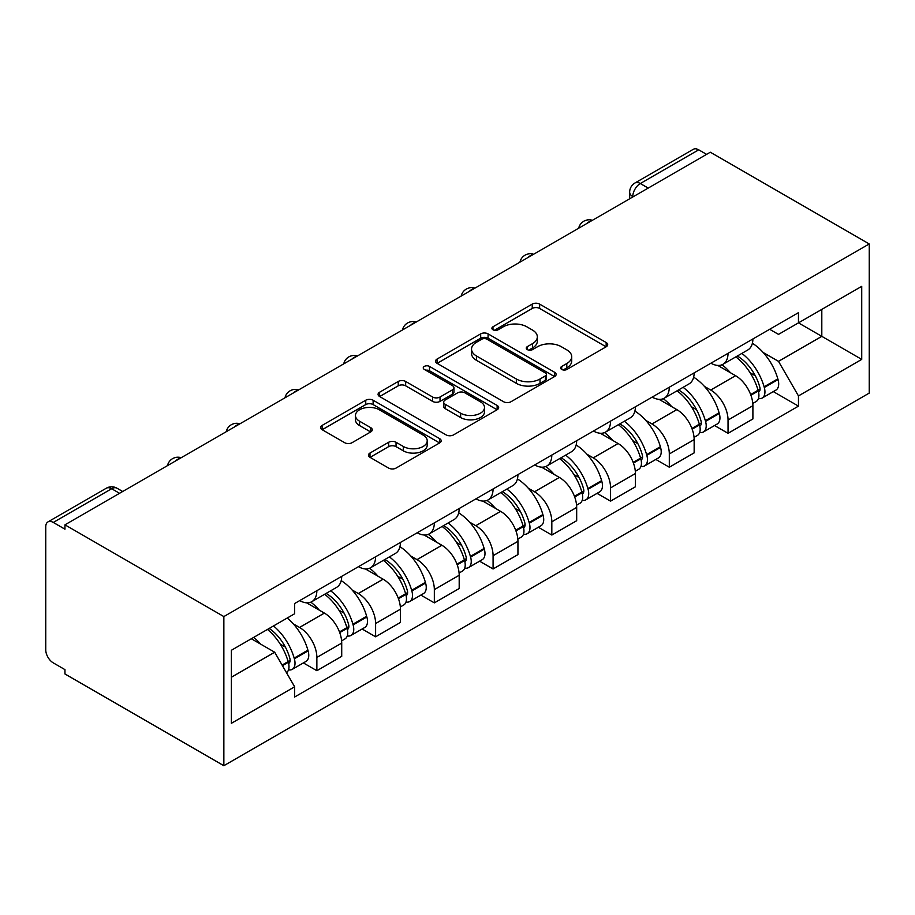 <?xml version="1.0" encoding="UTF-8"?>
<svg xmlns="http://www.w3.org/2000/svg" width="915" height="915" viewBox="0 0 915 915"><rect width="100%" height="100%" fill="white"/><g stroke="black" fill="none" stroke-linecap="round" stroke-linejoin="round"><path stroke-width="1.37" d="M561.719 369.454A3.66 2.116 0 0 0 566.9 369.454L606.165 346.785A5.227 3.02 0 0 0 607.697 344.646A5.227 3.02 0 0 0 606.165 342.519L539.633 304.1A5.227 3.02 0 0 0 532.244 304.1L492.979 326.781A3.66 2.116 0 0 0 491.904 328.268A3.66 2.116 0 0 0 492.979 329.766A3.66 2.116 0 0 0 498.149 329.766L503.227 326.827A16.722 9.653 0 0 1 526.88 326.827L532.427 330.029A16.722 9.653 0 0 1 537.334 336.857A16.722 9.653 0 0 1 532.427 343.685L527.349 346.625A3.66 2.116 0 0 0 526.274 348.112A3.66 2.116 0 0 0 527.349 349.61A3.66 2.116 0 0 0 532.519 349.61L537.608 346.671A16.722 9.653 0 0 1 561.261 346.671L566.797 349.873A16.722 9.653 0 0 1 571.703 356.701A16.722 9.653 0 0 1 566.797 363.529L561.719 366.469A3.66 2.116 0 0 0 560.643 367.956A3.66 2.116 0 0 0 561.719 369.454L561.719 366.469M369.992 453.051A5.227 3.02 0 0 0 368.459 455.178A5.227 3.02 0 0 0 369.992 457.317L388.658 468.091A5.227 3.02 0 0 0 396.046 468.091L439.657 442.917A5.227 3.02 0 0 0 441.19 440.778A5.227 3.02 0 0 0 439.657 438.651L373.126 400.232A5.227 3.02 0 0 0 365.737 400.232L322.126 425.418A5.227 3.02 0 0 0 320.593 427.545A5.227 3.02 0 0 0 322.126 429.684L344.669 442.7A5.227 3.02 0 0 0 352.058 442.7L370.724 431.926A5.227 3.02 0 0 0 372.256 429.787A5.227 3.02 0 0 0 370.724 427.66L359.549 421.197A13.977 8.075 0 0 1 355.455 415.49A13.977 8.075 0 0 1 364.079 408.033A13.977 8.075 0 0 1 379.325 409.783L423.119 435.071A13.977 8.075 0 0 1 427.214 440.778A13.977 8.075 0 0 1 418.578 448.236A13.977 8.075 0 0 1 403.343 446.486L396.046 442.277A5.227 3.02 0 0 0 388.658 442.277L369.992 453.051L369.992 457.317M223.855 616.573L64.954 524.833L710.349 152.21L869.25 243.95L223.855 616.573L223.855 765.706L869.25 393.084L869.25 243.95M503.605 401.731A5.227 3.02 0 0 0 510.993 401.731L554.604 376.545A5.227 3.02 0 0 0 556.137 374.418A5.227 3.02 0 0 0 554.604 372.279L488.072 333.872A5.227 3.02 0 0 0 480.684 333.872L437.073 359.057A5.227 3.02 0 0 0 435.54 361.185A5.227 3.02 0 0 0 437.073 363.324L503.605 401.731M425.784 370.243A3.66 2.116 0 0 1 429.49 370.758L429.49 366.412L497.131 405.459A5.227 3.02 0 0 1 498.664 407.598A5.227 3.02 0 0 1 497.131 409.737L453.52 434.911A5.227 3.02 0 0 1 446.131 434.911L379.599 396.504L379.599 392.238A5.227 3.02 0 0 0 378.067 394.365A5.227 3.02 0 0 0 379.599 396.504M379.599 392.238L398.265 381.452A5.227 3.02 0 0 1 405.654 381.452L432.635 397.03A5.227 3.02 0 0 0 440.024 397.03L452.41 389.882A5.227 3.02 0 0 0 453.943 387.754A5.227 3.02 0 0 0 452.41 385.615L424.32 369.397A3.66 2.116 0 0 1 423.245 367.91A3.66 2.116 0 0 1 425.509 365.954A3.66 2.116 0 0 1 429.49 366.412M64.954 524.833L64.954 529.179L53.276 522.442A10.648 6.153 -120 0 0 47.957 521.916A10.648 6.153 -120 0 0 45.75 526.788L45.75 649.833A10.648 6.153 -120 0 0 53.276 662.872L64.954 669.62L64.954 673.966L223.855 765.706M648.22 188.078L640.317 183.515A10.648 6.153 60 0 0 634.987 182.989L693.353 149.294A10.648 6.153 60 0 1 698.671 149.82L640.317 183.515A10.648 6.153 120 0 0 632.78 196.565L632.78 197M706.586 154.383L698.671 149.82M728.043 353.304A24.499 14.148 60 0 1 722.976 364.296L747.83 349.953A24.499 14.148 -120 0 0 752.896 338.962M704.458 386.427L710.726 390.042A24.499 14.148 60 0 1 728.043 420.042L752.896 405.7A24.499 14.148 -120 0 0 735.58 375.699L717.795 365.428M752.896 405.7L752.896 418.956L728.043 433.31L714.569 425.532M722.976 364.296A24.499 14.148 60 0 1 710.909 363.198M728.043 420.042L728.043 433.31M669.3 387.217A24.499 14.148 60 0 1 664.233 398.219L689.087 383.865A24.499 14.148 -120 0 0 694.153 372.874M655.826 459.444L669.311 467.222L694.153 452.868L694.153 439.612A24.499 14.148 -120 0 0 676.837 409.611L659.052 399.34M664.233 398.219A24.499 14.148 60 0 1 652.178 397.11M645.715 420.34L651.983 423.954A24.499 14.148 60 0 1 669.311 453.954L669.311 467.222M610.568 421.129A24.499 14.148 60 0 1 605.49 432.132L630.344 417.778A24.499 14.148 -120 0 0 635.41 406.786M597.083 493.357L610.568 501.134L635.422 486.791L635.422 473.524A24.499 14.148 -120 0 0 618.094 443.523L600.309 433.253M605.49 432.132A24.499 14.148 60 0 1 593.435 431.022M586.973 454.252L593.24 457.877A24.499 14.148 60 0 1 610.568 487.878L610.568 501.134M551.825 455.041A24.499 14.148 60 0 1 546.747 466.044L571.601 451.69A24.499 14.148 -120 0 0 576.679 440.698M538.352 527.269L551.825 535.046L576.679 520.704L576.679 507.436A24.499 14.148 -120 0 0 559.351 477.436L541.566 467.165M546.747 466.044A24.499 14.148 60 0 1 534.692 464.934M528.241 488.164L534.509 491.79A24.499 14.148 60 0 1 551.825 521.79L551.825 535.046M493.082 488.965A24.499 14.148 60 0 1 488.015 499.956L512.857 485.602A24.499 14.148 -120 0 0 517.936 474.611M479.609 561.181L493.082 568.958L517.936 554.616L517.936 541.348A24.499 14.148 -120 0 0 500.619 511.348L482.823 501.077M488.015 499.956A24.499 14.148 60 0 1 475.949 498.847M469.498 522.088L475.766 525.702A24.499 14.148 60 0 1 493.082 555.702L493.082 568.958M434.339 522.877A24.499 14.148 60 0 1 429.272 533.868L454.126 519.526A24.499 14.148 -120 0 0 459.193 508.523M420.866 595.093L434.339 602.871L459.193 588.528L459.193 575.272A24.499 14.148 -120 0 0 441.876 545.26L424.091 535M429.272 533.868A24.499 14.148 60 0 1 417.206 532.759M410.755 556L417.023 559.614A24.499 14.148 60 0 1 434.339 589.615L434.339 602.871M375.596 556.789A24.499 14.148 60 0 1 370.529 567.78L395.383 553.438A24.499 14.148 -120 0 0 400.45 542.435M362.123 629.005L375.608 636.794L400.45 622.44L400.45 609.184A24.499 14.148 -120 0 0 383.133 579.184L365.348 568.913M370.529 567.78A24.499 14.148 60 0 1 358.474 566.682M352.012 589.912L358.28 593.526A24.499 14.148 60 0 1 375.608 623.527L375.608 636.794M316.865 590.701A24.499 14.148 60 0 1 311.786 601.693L336.64 587.35A24.499 14.148 -120 0 0 341.707 576.347M303.38 662.918L316.865 670.706L341.718 656.352L341.718 643.096A24.499 14.148 -120 0 0 324.39 613.096L306.605 602.825M311.786 601.693A24.499 14.148 60 0 1 299.731 600.595M293.269 623.824L299.537 627.438A24.499 14.148 60 0 1 316.865 657.439L316.865 670.706M769.652 329.286L778.505 334.387L861.724 286.349L821.807 309.396L821.807 336.354L778.505 361.345L763.202 352.515M231.381 677.226L274.683 652.223L294.641 686.788L231.381 723.308L231.381 650.268L294.641 613.748L294.641 603.523L798.463 312.656L798.463 322.869L861.724 359.389L798.463 395.921L778.505 361.345M861.724 286.349L861.724 359.389M294.641 686.788L294.641 697.013L798.463 406.134L798.463 395.921M274.683 652.223L251.339 638.75M773.312 391.609L798.463 406.134M563.183 369.969L566.797 367.876A16.722 9.653 0 0 0 571.703 361.048L571.703 356.701M537.334 336.857L537.334 341.204A16.722 9.653 0 0 1 532.427 348.032L528.813 350.125M606.096 346.819L539.633 308.458A5.227 3.02 0 0 0 532.244 308.458L494.432 330.281M554.536 376.591L488.072 338.218A5.227 3.02 0 0 0 480.684 338.218L437.141 363.358M545.363 375.905A3.66 2.116 0 0 0 546.438 374.418A3.66 2.116 0 0 0 545.363 372.92L486.963 339.202A3.66 2.116 0 0 0 481.793 339.202L476.429 342.301A16.722 9.653 0 0 0 471.534 349.13A16.722 9.653 0 0 0 476.429 355.958L516.346 379.004A16.722 9.653 0 0 0 540.01 379.004L545.363 375.905L545.363 380.263A3.66 2.116 0 0 0 546.438 378.764L546.438 374.418M471.534 349.13L471.534 353.476A16.722 9.653 0 0 0 476.429 360.304L476.429 355.958M545.363 380.263L540.01 383.351A16.722 9.653 0 0 1 516.346 383.351L476.429 360.304M379.668 396.538L398.265 385.81L398.265 381.452M453.943 387.754L453.943 392.1A5.227 3.02 0 0 1 452.41 394.239L440.024 401.388A5.227 3.02 0 0 1 432.635 401.388L405.654 385.81A5.227 3.02 0 0 0 398.265 385.81M429.49 370.758L497.062 409.771M460.634 413.203A13.977 8.075 0 0 0 475.869 414.953A13.977 8.075 0 0 0 484.504 407.495A13.977 8.075 0 0 0 480.409 401.788L464.98 392.878A5.227 3.02 0 0 0 457.58 392.878L445.205 400.027A5.227 3.02 0 0 0 443.672 402.154A5.227 3.02 0 0 0 445.205 404.293L460.634 413.203L460.634 417.549A13.977 8.075 0 0 0 475.869 419.299A13.977 8.075 0 0 0 484.504 411.841L484.504 407.495M443.672 402.154L443.672 406.5A5.227 3.02 0 0 0 445.205 408.639L445.205 404.293M460.634 417.549L445.205 408.639M427.214 440.778L427.214 445.125A13.977 8.075 0 0 1 418.578 452.582A13.977 8.075 0 0 1 403.343 450.832L396.046 446.623A5.227 3.02 0 0 0 388.658 446.623L370.06 457.363M355.455 415.49L355.455 419.836A13.977 8.075 0 0 0 359.549 425.544L359.549 421.197M370.655 431.96L359.549 425.544M439.589 442.952L373.126 404.579A5.227 3.02 0 0 0 365.737 404.579L322.194 429.718M737.296 356.038A33.546 19.364 60 0 1 737.456 356.129A33.546 19.364 60 0 1 759.53 386.233L759.736 386.931A6.519 3.763 60 0 1 758.707 392.055A6.519 3.763 60 0 1 758.558 392.135M735.82 356.884A40.466 23.367 60 0 1 758.066 390.27L758.261 390.968A13.45 7.766 60 0 1 756.133 401.525L752.793 403.458M758.432 398.551A13.45 7.766 -120 0 0 762.161 398.048A13.45 7.766 -120 0 0 764.288 387.491L764.094 386.793A40.466 23.367 -120 0 0 741.848 353.407M752.393 343.262A40.466 23.367 60 0 1 777.83 378.856L778.036 379.553A13.45 7.766 60 0 1 775.909 390.11L762.161 398.048M722.015 364.776A40.466 23.367 60 0 1 730.467 372.748M750.151 372.805L755.31 375.779M678.553 389.95A33.546 19.364 60 0 1 678.724 390.042A33.546 19.364 60 0 1 700.799 420.145L700.993 420.843A6.519 3.763 60 0 1 699.964 425.967A6.519 3.763 60 0 1 699.815 426.047M677.077 390.797A40.466 23.367 60 0 1 699.323 424.183L699.518 424.88A13.45 7.766 60 0 1 697.402 435.437L694.05 437.37M699.701 432.463A13.45 7.766 -120 0 0 703.418 431.96A13.45 7.766 -120 0 0 705.545 421.403L705.351 420.706A40.466 23.367 -120 0 0 683.105 387.32M693.65 377.174A40.466 23.367 60 0 1 719.087 412.779L719.293 413.466A13.45 7.766 60 0 1 717.166 424.022L703.418 431.96M663.284 398.688A40.466 23.367 60 0 1 671.736 406.66M691.408 406.718L696.567 409.703M619.81 423.862A33.546 19.364 60 0 1 619.981 423.954A33.546 19.364 60 0 1 642.056 454.069L642.25 454.755A6.519 3.763 60 0 1 641.221 459.879A6.519 3.763 60 0 1 641.072 459.959M618.346 424.709A40.466 23.367 60 0 1 640.58 458.106L640.786 458.792A13.45 7.766 60 0 1 638.659 469.349L635.319 471.282M640.957 466.375A13.45 7.766 -120 0 0 644.686 465.872A13.45 7.766 -120 0 0 646.802 455.315L646.608 454.618A40.466 23.367 -120 0 0 624.362 421.232M634.907 411.087A40.466 23.367 60 0 1 660.356 446.692L660.55 447.389A13.45 7.766 60 0 1 658.423 457.946L644.686 465.872M604.54 432.601A40.466 23.367 60 0 1 612.993 440.572M632.665 440.63L637.824 443.615M561.067 457.775A33.546 19.364 60 0 1 561.238 457.877A33.546 19.364 60 0 1 583.312 487.981L583.507 488.667A6.519 3.763 60 0 1 582.478 493.791A6.519 3.763 60 0 1 582.329 493.871M559.603 458.621A40.466 23.367 60 0 1 581.837 492.018L582.043 492.716A13.45 7.766 60 0 1 579.916 503.273L576.576 505.194M582.215 500.299A13.45 7.766 -120 0 0 585.943 499.784A13.45 7.766 -120 0 0 588.059 489.228L587.865 488.541A40.466 23.367 -120 0 0 565.63 455.144M576.164 444.999A40.466 23.367 60 0 1 601.613 480.604L601.807 481.301A13.45 7.766 60 0 1 599.68 491.858L585.943 499.784M545.798 466.513A40.466 23.367 60 0 1 554.25 474.496M573.922 474.542L579.081 477.527M502.324 491.687A33.546 19.364 60 0 1 502.495 491.79A33.546 19.364 60 0 1 524.569 521.893L524.764 522.591A6.519 3.763 60 0 1 523.735 527.703A6.519 3.763 60 0 1 523.586 527.783M500.86 492.533A40.466 23.367 60 0 1 523.106 525.931L523.3 526.628A13.45 7.766 60 0 1 521.173 537.185L517.833 539.107M523.471 534.211A13.45 7.766 -120 0 0 527.2 533.708A13.45 7.766 -120 0 0 529.327 523.151L529.122 522.454A40.466 23.367 -120 0 0 506.887 489.056M517.421 478.911A40.466 23.367 60 0 1 542.87 514.516L543.064 515.214A13.45 7.766 60 0 1 540.948 525.77L527.2 533.708M487.055 500.425A40.466 23.367 60 0 1 495.507 508.408M515.191 508.466L520.349 511.439M443.592 525.599A33.546 19.364 60 0 1 443.752 525.702A33.546 19.364 60 0 1 465.827 555.805L466.032 556.503A6.519 3.763 60 0 1 465.003 561.627A6.519 3.763 60 0 1 464.854 561.696M442.117 526.445A40.466 23.367 60 0 1 464.363 559.843L464.557 560.54A13.45 7.766 60 0 1 462.43 571.097L459.09 573.03M464.728 568.124A13.45 7.766 -120 0 0 468.457 567.62A13.45 7.766 -120 0 0 470.584 557.063L470.39 556.366A40.466 23.367 -120 0 0 448.144 522.968M458.69 512.823A40.466 23.367 60 0 1 484.126 548.428L484.332 549.126A13.45 7.766 60 0 1 482.205 559.683L468.457 567.62M428.312 534.337A40.466 23.367 60 0 1 436.764 542.321M456.448 542.378L461.606 545.351M384.849 559.511A33.546 19.364 60 0 1 385.021 559.614A33.546 19.364 60 0 1 407.095 589.718L407.289 590.415A6.519 3.763 60 0 1 406.26 595.539A6.519 3.763 60 0 1 406.111 595.608M383.374 560.369A40.466 23.367 60 0 1 405.62 593.755L405.814 594.453A13.45 7.766 60 0 1 403.698 605.009L400.347 606.942M405.997 602.036A13.45 7.766 -120 0 0 409.714 601.532A13.45 7.766 -120 0 0 411.841 590.976L411.647 590.278A40.466 23.367 -120 0 0 389.401 556.88M399.947 546.735A40.466 23.367 60 0 1 425.384 582.34L425.589 583.038A13.45 7.766 60 0 1 423.462 593.595L409.714 601.532M369.58 568.249A40.466 23.367 60 0 1 378.032 576.233M397.705 576.29L402.863 579.264M326.106 593.435A33.546 19.364 60 0 1 326.278 593.526A33.546 19.364 60 0 1 348.352 623.63L348.546 624.327A6.519 3.763 60 0 1 347.517 629.451A6.519 3.763 60 0 1 347.368 629.531M324.642 594.281A40.466 23.367 60 0 1 346.876 627.667L347.082 628.365A13.45 7.766 60 0 1 344.955 638.922L341.615 640.855M347.254 635.948A13.45 7.766 -120 0 0 350.983 635.445A13.45 7.766 -120 0 0 353.099 624.888L352.904 624.19A40.466 23.367 -120 0 0 330.658 590.804M341.204 580.648A40.466 23.367 60 0 1 366.652 616.252L366.846 616.95A13.45 7.766 60 0 1 364.719 627.507L350.983 635.445M310.837 602.173A40.466 23.367 60 0 1 319.289 610.145M338.962 610.202L344.12 613.176M269.17 628.456A33.546 19.364 60 0 1 289.609 657.542L289.803 658.24A6.519 3.763 60 0 1 288.774 663.364A6.519 3.763 60 0 1 288.625 663.444M267.466 629.429A40.466 23.367 60 0 1 288.133 661.579L288.339 662.277A13.45 7.766 60 0 1 286.486 672.662M288.511 669.86A13.45 7.766 -120 0 0 292.24 669.357A13.45 7.766 -120 0 0 294.356 658.8L294.161 658.102A40.466 23.367 -120 0 0 273.494 625.952M287.241 618.025A40.466 23.367 60 0 1 307.909 650.165L308.103 650.862A13.45 7.766 60 0 1 305.976 661.419L292.24 669.357M253.73 637.366A40.466 23.367 60 0 1 260.546 644.057M280.219 644.114L285.377 647.099M633.157 196.782L632.78 196.565A10.648 6.153 0 0 1 629.657 192.219L629.657 198.795M375.608 623.527L400.45 609.184M434.339 589.615L459.193 575.272M493.082 555.702L517.936 541.348M551.825 521.79L576.679 507.436M610.568 487.878L635.422 473.524M669.311 453.954L694.153 439.612M316.865 657.439L341.718 643.096M299.537 627.438L324.39 613.096M358.28 593.526L383.133 579.184M417.023 559.614L441.876 545.26M475.766 525.702L500.619 511.348M534.509 491.79L559.351 477.436M593.24 457.877L618.094 443.523M651.983 423.954L676.837 409.611M710.726 390.042L735.58 375.699M591.456 220.858A10.648 6.153 120 0 0 586.755 223.569M532.713 254.77A10.648 6.153 120 0 0 528.012 257.481M473.97 288.683A10.648 6.153 120 0 0 469.269 291.405M415.227 322.595A10.648 6.153 120 0 0 410.526 325.317M356.495 356.507A10.648 6.153 120 0 0 351.783 359.229M297.752 390.431A10.648 6.153 120 0 0 293.052 393.141M239.009 424.343A10.648 6.153 120 0 0 234.309 427.053M180.266 458.255A10.648 6.153 120 0 0 175.566 460.966M119.556 493.311L111.641 488.736L53.276 522.442M122.667 491.504L116.971 488.21A10.648 6.153 120 0 0 111.641 488.736A10.648 6.153 60 0 0 106.323 488.21L47.957 521.916M566.797 367.876L566.797 363.529M527.349 349.61L527.349 346.625M532.427 348.032L532.427 343.685M492.979 329.766L492.979 326.781M532.244 308.458L532.244 304.1M539.633 308.458L539.633 304.1M606.165 346.785L606.165 342.519M437.073 363.324L437.073 359.057M480.684 338.218L480.684 333.872M488.072 338.218L488.072 333.872M554.604 376.545L554.604 372.279M516.346 383.351L516.346 379.004M540.01 383.351L540.01 379.004M405.654 385.81L405.654 381.452M432.635 401.388L432.635 397.03M440.024 401.388L440.024 397.03M452.41 394.239L452.41 389.882M497.131 409.737L497.131 405.459M388.658 446.623L388.658 442.277M396.046 446.623L396.046 442.277M403.343 450.832L403.343 446.486M370.724 431.926L370.724 427.66M322.126 429.684L322.126 425.418M365.737 404.579L365.737 400.232M373.126 404.579L373.126 400.232M439.657 442.917L439.657 438.651M750.906 395.223L758.261 390.968M764.288 387.491L778.036 379.553M764.094 386.793L777.83 378.856M750.655 394.548L760.056 389.069M692.163 429.135L699.518 424.88M705.545 421.403L719.293 413.466M705.351 420.706L719.087 412.779M699.312 424.137L701.313 422.982M691.912 428.472L699.323 424.183M633.42 463.047L640.786 458.792M646.802 455.315L660.55 447.389M646.608 454.618L660.356 446.692M640.569 458.049L642.57 456.894M633.169 462.384L640.58 458.106M574.677 496.959L582.043 492.716M588.059 489.228L601.807 481.301M587.865 488.541L601.613 480.604M581.826 491.961L583.827 490.806M574.426 496.296L581.837 492.018M515.934 530.872L523.3 526.628M529.327 523.151L543.064 515.214M529.122 522.454L542.87 514.516M523.083 525.873L525.084 524.718M515.694 530.208L523.106 525.931M457.191 564.784L464.557 560.54M470.584 557.063L484.332 549.126M470.39 556.366L484.126 548.428M464.351 559.797L466.353 558.63M456.951 564.12L464.363 559.843M398.46 598.707L405.814 594.453M411.841 590.976L425.589 583.038M411.647 590.278L425.384 582.34M405.608 593.709L407.61 592.554M398.208 598.033L405.62 593.755M339.717 632.62L347.082 628.365M353.099 624.888L366.846 616.95M352.904 624.19L366.652 616.252M346.865 627.621L348.867 626.466M339.465 631.945L346.876 627.667M282.449 665.674L288.339 662.277M294.356 658.8L308.103 650.862M294.161 658.102L307.909 650.165M288.122 661.534L290.124 660.378M282.106 665.068L288.133 661.579M592.36 220.332A10.648 10.648 0 0 0 578.692 228.224M533.617 254.244A10.648 10.648 0 0 0 519.949 262.136M474.874 288.168A10.648 10.648 0 0 0 461.206 296.048M416.131 322.08A10.648 10.648 0 0 0 402.474 329.96M357.399 355.992A10.648 10.648 0 0 0 343.731 363.884M298.656 389.904A10.648 10.648 0 0 0 284.988 397.796M239.913 423.817A10.648 10.648 0 0 0 226.245 431.708M181.17 457.729A10.648 10.648 0 0 0 167.502 465.621M116.971 488.21A10.648 10.648 0 0 0 106.323 488.21M634.987 182.989A10.648 10.648 0 0 0 629.657 192.219"/></g></svg>
